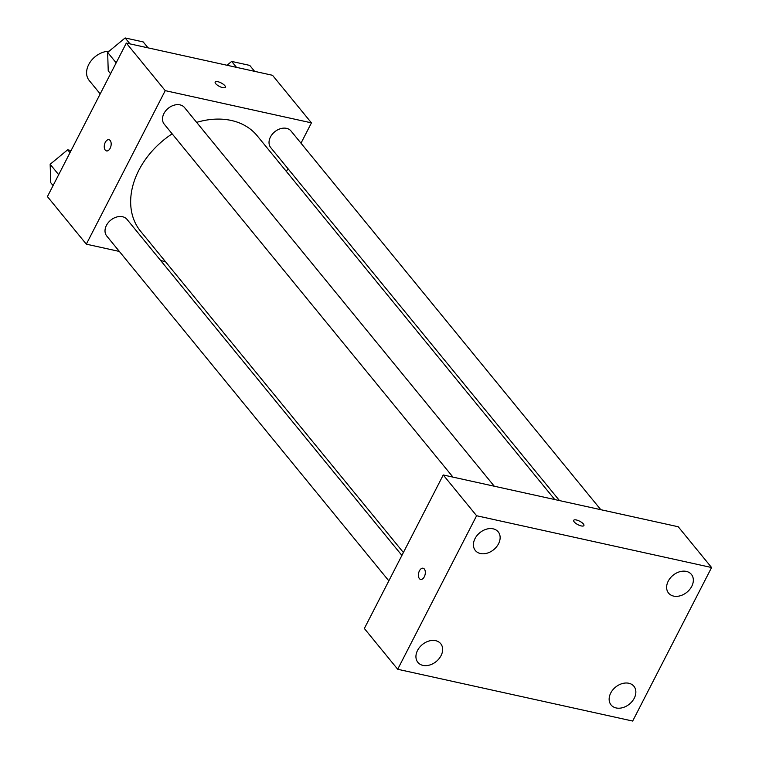 <?xml version="1.0" encoding="UTF-8"?>
<svg xmlns="http://www.w3.org/2000/svg" width="759" height="759" viewBox="0 0 759 759"><rect width="100%" height="100%" fill="white"/><g stroke="black" fill="none" stroke-linecap="round" stroke-linejoin="round"><path stroke-width="1.14" d="M109.106 51.195A19.658 14.592 140.7 0 0 90.179 62.096A19.658 14.592 140.7 0 0 89.173 80.445L100.197 93.917M119.372 251.447L86.327 244.17L47.419 196.6L126.326 43.073L272.528 75.293L311.446 122.863L300.991 143.195M86.327 244.17L165.234 90.644L126.326 43.073M165.234 90.644L311.446 122.863M215.177 82.048A5.73 1.945 -152.8 0 1 219.455 82.19A5.73 1.945 -152.8 0 1 224.835 85.682A5.73 1.945 -152.8 0 1 225.376 87.285A5.73 1.945 -152.8 0 1 219.389 86.393A5.73 1.945 -152.8 0 1 215.177 82.048A5.73 1.945 -152.8 0 1 219.455 82.181A5.73 1.945 -152.8 0 1 224.844 85.672A5.73 1.945 -152.8 0 1 225.366 87.285M554.763 499.545L257.206 135.804A75.35 55.948 140.7 0 0 196.638 122.379M172.16 133.84A75.35 55.948 140.7 0 0 140.567 231.229L403.399 552.514M165.405 261.599L160.68 260.555M287.927 168.621L286.428 171.525M401.9 555.427L127.028 219.408A13.102 9.725 140.7 0 0 110.719 220.176A13.102 9.725 140.7 0 0 106.734 236.002L388.836 580.844M494.27 486.215L184.513 107.55A13.102 9.725 140.7 0 0 168.204 108.319A13.102 9.725 140.7 0 0 164.229 124.144L452.971 477.107M600.796 509.687L291.039 131.022A13.102 9.725 140.7 0 0 274.73 131.791A13.102 9.725 140.7 0 0 270.745 147.616L559.487 500.589M105.283 142.35A5.73 3.311 102.4 0 1 108.954 139.722A5.73 3.311 102.4 0 1 110.956 146.032A5.73 3.311 102.4 0 1 106.478 150.918A5.73 3.311 102.4 0 1 105.283 142.35M106.488 150.918A5.73 3.311 102.4 0 1 105.292 142.35A5.73 3.311 102.4 0 1 108.954 139.722M443.247 474.973L678.233 526.755L711.581 567.523L632.674 721.05L397.697 669.267L476.605 515.74L443.247 474.973L364.348 628.499L397.697 669.267M420.638 579.421A5.73 3.311 102.4 0 1 419.433 570.844A5.73 3.311 102.4 0 1 423.095 568.216A5.73 3.311 102.4 0 1 425.097 574.535A5.73 3.311 102.4 0 1 420.628 579.421A5.73 3.311 102.4 0 1 419.433 570.844A5.73 3.311 102.4 0 1 423.105 568.216M476.605 515.74L711.581 567.523M581.233 525.921A5.73 1.945 -152.8 0 1 575.768 523.349A5.73 1.945 -152.8 0 1 573.709 520.323A5.73 1.945 -152.8 0 1 579.696 521.215A5.73 1.945 -152.8 0 1 583.908 525.57A5.73 1.945 -152.8 0 1 581.233 525.921M422.943 665.387A14.753 10.958 140.7 0 0 441.055 655.624A14.753 10.958 140.7 0 0 440.713 643.689A14.753 10.958 140.7 0 0 422.355 644.552A14.753 10.958 140.7 0 0 417.877 662.379A14.753 10.958 140.7 0 0 422.943 665.387M616.156 707.957A14.753 10.958 140.7 0 0 634.258 698.204A14.753 10.958 140.7 0 0 633.917 686.269A14.753 10.958 140.7 0 0 615.558 687.132A14.753 10.958 140.7 0 0 611.08 704.95A14.753 10.958 140.7 0 0 616.156 707.957M673.641 596.1A14.753 10.958 140.7 0 0 691.743 586.346A14.753 10.958 140.7 0 0 691.402 574.411A14.753 10.958 140.7 0 0 673.053 575.275A14.753 10.958 140.7 0 0 668.565 593.102A14.753 10.958 140.7 0 0 673.641 596.1M480.438 553.529A14.753 10.958 140.7 0 0 498.54 543.767A14.753 10.958 140.7 0 0 498.198 531.831A14.753 10.958 140.7 0 0 479.84 532.704A14.753 10.958 140.7 0 0 475.362 550.522A14.753 10.958 140.7 0 0 480.438 553.529M573.7 520.323A5.73 1.945 -152.8 0 1 579.686 521.224A5.73 1.945 -152.8 0 1 583.899 525.57M53.092 185.576L50.749 182.71L50.151 164.267L67.655 149.808L71.08 150.567M58.68 174.684L50.151 164.267M69.999 152.673L67.655 149.808M227.017 65.265L231.666 61.422L249.749 65.407L254.607 71.346M236.514 67.361L231.666 61.422M110.577 73.718L108.233 70.853L107.645 52.409L125.14 37.95L143.223 41.935L148.081 47.874M116.165 62.836L107.645 52.409M129.998 43.88L125.14 37.95"/></g></svg>
